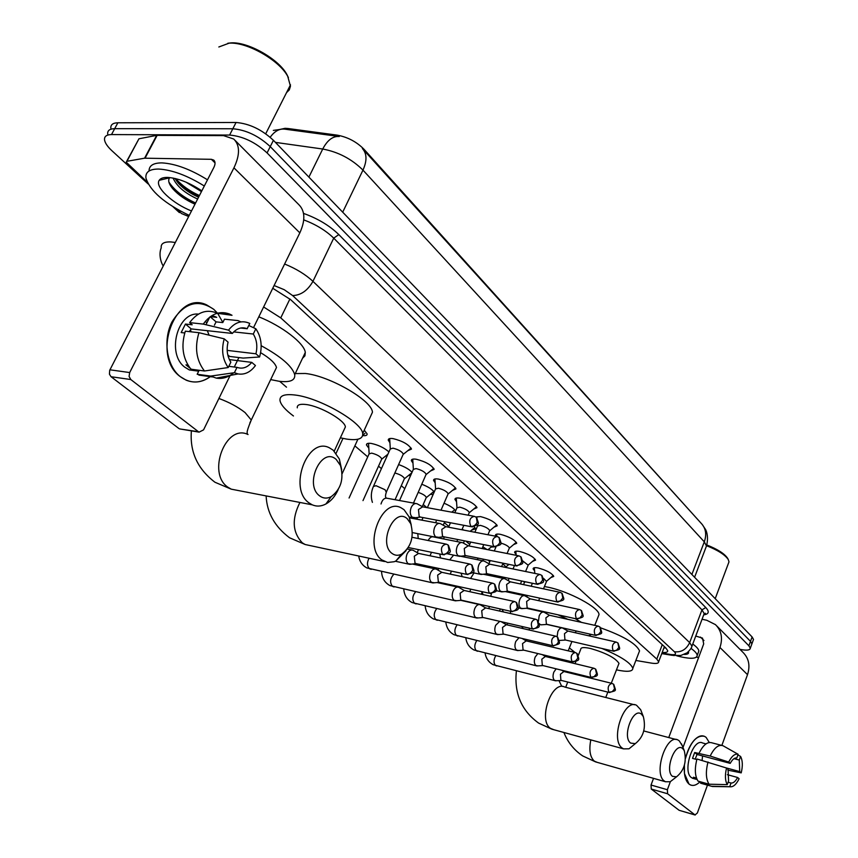 <?xml version="1.0" encoding="UTF-8"?>
<svg xmlns="http://www.w3.org/2000/svg" width="858" height="858" viewBox="0 0 858 858"><rect width="100%" height="100%" fill="white"/><g stroke="black" fill="none" stroke-linecap="round" stroke-linejoin="round"><path stroke-width="1.29" d="M534.598 570.881L533.118 568.854C533.108 567.642 534.802 567.352 538.191 567.985C546.546 570.28 551.737 573.09 553.742 576.437L550.825 577.595M516.108 554.504L514.618 552.413C514.586 551.168 516.269 550.857 519.658 551.469C528.174 553.764 533.472 556.66 535.564 560.156L532.55 561.379M495.806 536.25L495.441 535.381C495.409 534.105 497.082 533.762 500.461 534.341C509.137 536.668 514.553 539.65 516.731 543.286L513.61 544.583M475.804 516.945L480.555 516.602C489.392 518.94 494.948 522.007 497.211 525.815L493.972 527.177M456.531 501.726L454.965 499.431C454.901 498.069 456.553 497.651 459.92 498.198C468.929 500.546 474.613 503.71 476.973 507.689L473.605 509.126M435.167 482.797L433.569 480.426C433.494 479.021 435.135 478.571 438.492 479.086C447.672 481.456 453.496 484.727 455.963 488.888L452.477 490.401M412.988 463.138L411.357 460.682C411.272 459.234 412.891 458.751 416.227 459.234C425.6 461.625 431.574 465.004 434.148 469.369L430.523 470.967M389.929 442.707L388.266 440.165C388.159 438.674 389.768 438.159 393.093 438.61C402.659 441.001 408.783 444.498 411.475 449.077L407.7 450.761M494.637 546.825L491.162 547.072M474.238 526.726L475.686 528.86L471.6 530.126M444.036 503.206C450.6 505.984 454.429 508.612 455.512 511.1M454.997 512.323L454.118 512.612M421.771 484.244C427.97 486.647 432.121 489.221 434.234 491.956M433.161 494.423L430.298 494.369M398.605 464.575C404.729 466.741 409.202 469.315 412.044 472.275M410.564 475.632L408.483 475.482M368.811 448.144L366.463 444.98C366.355 443.489 367.975 442.975 371.321 443.447C378.303 444.948 384.18 447.769 388.942 451.909M387.087 456.027L385.832 455.888M364.242 430.201L367.127 433.901C367.256 435.381 365.765 435.939 362.666 435.585M702.445 524.721L363.996 149.26C356.553 141.763 347.619 137.055 337.183 135.135L288.127 128.528L285.103 128.314L279.794 129.461M635.864 660.467L651.372 663.105C656.209 663.867 658.633 663.427 658.644 661.775L656.788 659.094L280.759 317.878L263.62 306.982M279.708 381.349L286.497 387.173M354.869 445.849L367.728 456.885M378.528 466.151L381.424 468.629M401.297 485.682L404.772 488.674M423.219 504.504L426.812 507.582M444.347 522.64L448.863 526.512M465.894 541.13L469.701 544.39M488.063 560.145L489.789 561.625M283.43 129.022L282.572 129.022M148.155 183.955L112.012 150.826C107.529 146.664 105.041 143.018 104.537 139.875C104.215 136.422 106.531 134.652 111.508 134.577L229.59 135.06C242.846 136.229 255.341 142.181 267.074 152.906L748.884 645.795L750.503 641.376L751.908 643.822L751.565 644.766L751.908 643.822L750.503 641.376L270.249 146.6L750.503 641.376L752.112 636.958L753.506 639.425L753.163 640.368M229.59 135.06L232.829 128.764C246.085 129.89 258.558 135.843 270.249 146.6C258.558 135.843 246.085 129.89 232.829 128.764L114.682 128.668L232.829 128.764L236.057 122.48C249.313 123.573 261.765 129.515 273.423 140.304L752.112 636.958M107.69 134.03C107.379 130.555 109.706 128.775 114.682 128.668C109.706 128.775 107.379 130.555 107.69 134.03M705.834 547.651L706.466 545.988L704.3 541.838C706.81 534.545 705.855 528.453 701.426 523.573L363.181 149.421M691.88 574.474L704.3 541.838L362.966 170.12C351.769 159.02 338.363 151.984 322.726 149.024C327.391 140.133 332.904 135.961 339.275 136.508L284.717 129.14C279.418 128.507 274.571 131.21 270.173 137.259M110.843 128.207C110.543 124.71 112.881 122.898 117.857 122.78L236.057 122.48M179.397 212.612L173.091 206.832M748.884 645.795L750.3 648.23C750.021 650.3 746.578 650.675 739.982 649.345M662.194 652.445C665.905 652.777 667.749 652.219 667.728 650.761L665.905 648.047L290.615 299.624L272.758 288.277M665.829 647.972L663.931 647.876M180.223 376.598C166.688 366.034 162.655 340.004 172.04 321.804C184.127 302.756 198.037 298.605 213.771 309.341L217.117 312.762L213.771 309.341L206.681 304.922C175.547 289.446 150.729 355.598 180.223 376.598C190.09 383.773 200.118 383.783 210.328 376.651C202.552 382.282 194.498 383.462 186.186 380.191L180.223 376.598M188.653 216.506L181.499 213.535L176.298 208.762M147.158 182.035L126.223 162.162L126.963 161.293L144.584 158.194L156.66 135.371L223.563 135.628L233.708 139.017C240.004 145.227 240.09 154.826 233.944 167.836L129.687 372.554L129.086 376.426L130.802 379.536L111.047 376.726L109.438 374.174L109.695 370.313L213.878 167.396C215.444 164.114 215.412 161.69 213.792 160.124L211.368 159.309L144.584 158.194M126.63 161.401L138.953 138.781L156.66 135.371M235.081 140.401L298.745 204.569C305.137 210.875 305.502 220.313 299.839 232.861L253.496 327.692M217.76 313.556L222.866 322.404L217.76 313.556M180.856 429.107L198.455 431.746L130.802 379.536M198.455 431.746L199.099 432.132L203.561 429.869L230.159 375.45M238.899 357.561L234.792 365.969M178.893 428.507L111.047 376.726M205.287 321.385L206.885 322.876M228.217 367.535L230.845 362.183C227.198 356.413 226.265 349.721 228.056 342.127L224.217 338.846C221.203 349.882 222.533 359.448 228.217 367.535L204.472 370.988L190.926 369.197C182.733 358.644 180.866 345.967 185.328 331.177L198.949 332.7L224.217 338.846M232.336 333.44L228.507 330.148C234.91 322.104 242.01 319.873 249.817 323.455L247.147 328.689C241.763 326.684 236.819 328.26 232.336 333.44L191.216 328.914L189.339 331.628M247.233 328.732L240.658 328.024M208.773 376.437L197.168 374.27L198.884 370.817L192.181 369.927L185.95 364.864L187.956 365.122M198.069 371.085L189.328 369.927L184.888 367.245C166.42 354.043 177.284 311.797 198.477 314.103M210.199 316.752L216.066 321.868L222.78 322.576L224.464 319.187L238.041 320.592L240.873 321.889M207.379 319.122L208.194 320.249M212.012 315.54L216.72 317.331L210.307 316.666M228.507 330.148L203.249 324.088L189.629 322.629L192.181 324.785L185.446 324.056L181.167 332.572L184.738 332.968M189.629 322.629C197.222 312.473 205.963 309.148 215.851 312.644M217.213 313.267L232.014 315.294L229.451 313.996L218.661 312.923M227.756 354.837L229.633 356.435L243.157 358.086L259.588 356.982L255.92 353.807L227.166 350.375M203.249 324.088C210.853 313.846 219.584 310.489 229.451 313.996M233.623 372.812C228.249 377.402 222.458 379.172 216.28 378.121L210.703 376.094L234.406 372.694L237.001 367.363L228.818 366.312M197.168 374.27L210.703 376.094M233.73 331.896L253.282 334.03L255.845 328.775L248.799 325.525M255.845 328.775C261.282 336.862 262.527 346.267 259.588 356.982M229.365 359.588L251.759 362.376L255.448 365.529C250.536 372.158 244.734 374.967 238.041 373.938L234.406 372.694M253.282 334.03C256.799 339.789 257.679 346.385 255.92 353.807M251.759 362.376C247.372 367.589 242.449 369.251 237.001 367.363M204.472 370.988C196.3 360.371 194.466 347.597 198.949 332.7M207.336 330.695L209.062 335.156M190.53 329.794L191.098 331.821M191.216 328.914L185.446 324.056M209.792 317.052L206.167 324.313M214.414 325.193L216.066 321.868M227.831 43.254L230.995 42.9C247.951 41.538 278.936 59.202 286.937 74.603L288.406 77.638M218.833 46.986L229.118 43.168C246.868 41.731 279.365 60.264 287.73 76.362L290.465 86.218L289.285 89.886L286.54 92.632M189.221 215.401C164.607 203.539 150.171 191.109 145.946 178.099C145.27 172.061 149.517 169.037 158.687 169.047C172.158 169.863 187.376 175.525 204.311 186.004M149.035 170.999C149.045 165.594 153.335 162.891 161.915 162.891C175.397 163.674 190.594 169.316 207.497 179.815M191.506 210.95C172.49 203.561 154.494 186.765 159.213 180.309C160.51 178.292 163.331 177.327 167.642 177.413C178.003 178.164 189.393 182.647 201.823 190.851M174.989 178.464L178.089 182.904C183.591 188.921 190.433 193.672 198.584 197.168M173.069 178.046C176.716 186.24 184.899 193.232 197.63 199.035M185.896 182.1L201.458 191.57M159.213 180.309L169.53 177.831C167.771 180.48 168.887 184.159 172.887 188.889C178.55 195.098 185.918 200.193 194.991 204.172M176.973 181.531L187.076 189.897L198.949 196.471M166.506 177.745L166.602 178.539M172.222 188.084C178.443 194.605 186.079 199.882 195.109 203.925M175.697 178.625C181.907 185.607 189.822 191.237 199.421 195.538M167.063 177.402L167.267 178.378M168.887 182.068C174.56 190.465 183.462 197.437 195.592 202.992M319.541 495.806C323.134 498.509 327.027 498.788 331.209 496.653C340.98 489.221 344.069 478.861 340.487 465.583L336.229 459.48C321.686 445.946 303.775 484.47 319.541 495.806M338.17 489.65C335.156 496.31 331.07 501.083 325.933 503.968C321.246 506.445 316.677 506.724 312.215 504.826L308.923 502.831C288.009 488.416 307.572 436.304 329.333 447.769L333.194 450.193L339.36 459.051L341.72 469.809M261.175 345.699C281.016 356.563 292.203 366.216 294.723 374.678C295.345 380.384 290.143 382.582 279.118 381.274L270.678 379.601M274.914 370.774L276.49 367.492C275.343 363.288 270.055 358.344 260.639 352.67M258.816 316.816C282.357 326.212 304.365 343.318 305.298 352.456L304.912 355.856L302.531 358.269M391.967 553.378C394.894 555.587 398.101 555.866 401.587 554.193C411.196 546.921 414.253 536.754 410.757 523.702L407.228 518.725C394.294 506.628 377.96 543.361 391.967 553.378M406.124 550.589L395.86 561.003L394.219 561.722L387.666 562.473L381.831 559.899C363.095 547.061 381.424 497.265 400.836 507.668L404.021 509.673L409.137 516.902L411.272 525.053M344.144 429.654L345.388 426.93C345.045 420.377 320.388 406.199 306.231 404.536C299.914 403.753 296.943 404.847 297.297 407.84M293.457 415.98C285.489 410.06 281.006 404.987 280.03 400.761C279.365 395.656 284.406 393.747 295.152 395.034C319.508 397.769 362.28 422.404 362.698 433.59C363.149 438.846 357.743 440.68 346.482 439.06L340.369 437.827M295.249 373.584L305.362 373.487C329.751 375.922 372.222 400.686 372.447 412.248L370.238 417.074M630.673 743.103L635.317 743.639C643.425 737.108 646.106 728.11 643.361 716.666L641.602 714.306C633.333 706.381 621.675 736.861 630.673 743.103M634.899 743.983L629.021 748.809L623.552 748.873L622.222 748.058C609.92 739.875 624.045 698.165 636.582 705.308L640.69 709.727L641.634 712.194M540.272 610.875L539.146 611.1M544.433 586.54L547.779 587.162C568.768 591.248 599.292 607.678 599.013 614.585L598.144 616.784M567.846 619.347L557.882 614.778M575.107 618.607L581.542 622.404M591.387 634.437L588.599 635.778M672.5 776.351L676.522 776.833C684.244 770.452 686.829 761.732 684.266 750.664L682.743 748.637C675.182 741.355 664.274 770.677 672.5 776.351M675.203 777.863L670.248 781.724L665.508 781.756L664.36 781.048C653.067 773.573 666.452 733.365 677.927 739.982L679.268 740.851L682.26 745.709M618.586 664.414L618.993 663.363C615.476 657.957 606.038 653.013 590.647 648.509C584.041 647.061 580.727 647.329 580.727 649.313L578.356 655.298M578.582 654.718L577.691 654.182M574.967 652.423L569.369 647.919M601.908 648.466C620.409 656.145 630.716 662.773 632.829 668.339C632.721 671.653 627.262 672.168 616.473 669.862M600.761 627.906C623.262 635.96 636.196 643.618 639.553 650.868L638.835 652.734M364.918 433.462L362.741 435.167M368.768 443.275L368.5 444.197M381.52 459.513L381.81 458.869C380.287 456.392 376.909 454.483 371.664 453.121L369.079 453.903L349.077 498.015M469.154 563.888L418.575 553.421L413.009 550.214C410.671 549.495 408.687 550.772 407.057 554.053C405.566 558.204 405.909 561.422 408.086 563.695L411.239 564.146M418.575 553.421L414.285 556.209L415.025 563.18L416.398 563.685M491.977 583.032L441.816 572.307L436.282 569.101C434.041 568.414 432.121 569.691 430.523 572.94C429.075 577.016 429.397 580.147 431.488 582.346L434.416 582.796M441.816 572.307L437.655 575.085L438.352 581.896L439.618 582.367M410.982 473.477L411.615 473.241M404.215 479.107L404.483 478.496C403.142 476.222 399.925 474.388 394.852 472.983M464.157 590.454L458.665 587.258C456.488 586.604 454.633 587.88 453.078 591.076C451.673 595.087 451.973 598.155 453.989 600.268L456.692 600.707M513.899 601.404L464.146 590.454L460.124 593.221L460.767 599.871L461.936 600.321M432.732 492.385L433.858 491.441M426.083 497.972L426.329 497.404C425.429 495.602 422.715 493.929 418.189 492.374M534.952 619.058L485.617 607.904L480.18 604.729C478.088 604.096 476.287 605.362 474.774 608.526C473.401 612.473 473.68 615.465 475.622 617.513L478.131 617.942M485.617 607.904L481.724 610.671L482.325 617.159L483.419 617.588M453.7 510.607L451.791 512.183M499.71 621.342L495.645 625.321C494.315 629.204 494.583 632.131 496.439 634.105L498.777 634.523M506.306 624.71L501.19 621.685M555.19 636.035L506.295 624.699L502.509 627.455L503.067 633.805L504.086 634.201M473.916 528.196L470.141 531.338M464.039 530.169L462.13 529.279M518.993 637.73L515.755 641.505C514.457 645.313 514.703 648.176 516.495 650.085L518.672 650.493M574.667 652.38L526.201 640.883L522.522 643.618L523.058 649.838L524.002 650.203M486.926 549.506L482.85 546.803M537.859 653.56L535.145 657.089C533.869 660.842 534.105 663.642 535.832 665.497L537.859 665.883M593.414 668.114L545.388 656.477L541.827 659.201L542.31 665.282L543.189 665.636M506.016 566.977L502.799 563.749M556.166 668.832L553.828 672.125C552.595 675.825 552.809 678.56 554.482 680.362L556.381 680.737M611.475 683.268L563.888 671.514L560.424 674.227L560.885 680.18L561.711 680.512M524.313 582.775L523.873 581.477M403.013 454.729L403.314 454.032C401.791 451.48 398.337 449.517 392.964 448.155L390.251 449.002L373.702 485.8M422.619 506.799L417.042 503.743C414.736 503.035 412.795 504.279 411.196 507.464C409.706 511.604 410.049 514.854 412.226 517.224L415.604 517.706M473.423 516.162L422.672 506.821L418.457 509.523L419.197 516.591L420.731 517.149M409.985 448.938L411.186 448.262M425.89 474.903L426.169 474.26C424.71 471.825 421.342 469.937 416.076 468.575L413.341 469.369L399.517 500.536M445.86 526.673L440.315 523.616C438.095 522.94 436.207 524.174 434.652 527.327C433.204 531.392 433.526 534.566 435.617 536.851L438.749 537.333M496.246 536.336L445.903 526.694L441.816 529.386L442.503 536.282L443.929 536.808M432.754 469.154L433.848 468.543M447.897 494.326L448.155 493.736C446.761 491.409 443.479 489.575 438.32 488.223L435.553 488.953L427.359 507.689M518.157 555.705L468.221 545.785L462.676 542.706C460.531 542.063 458.708 543.296 457.196 546.417C455.78 550.407 456.081 553.507 458.097 555.716L460.993 556.188M468.221 545.785L464.264 548.476L464.907 555.201L466.216 555.694M454.654 488.62L455.652 488.063M469.09 513.03L469.326 512.473C467.985 510.263 464.789 508.483 459.727 507.142L456.939 507.807L454.815 512.741M489.65 564.135L484.191 561.078C482.121 560.456 480.341 561.69 478.871 564.768C477.498 568.693 477.777 571.728 479.708 573.863L482.4 574.313M539.189 574.302L489.682 564.146L485.843 566.827L486.443 573.401L487.655 573.873M475.74 507.368L476.651 506.864M489.51 531.059L489.725 530.544C488.449 528.421 485.317 526.694 480.351 525.364L477.541 525.986L474.871 532.239M510.317 581.81L504.89 578.753C502.885 578.153 501.169 579.386 499.731 582.432C498.391 586.293 498.648 589.264 500.514 591.323L503.024 591.763M559.405 592.192L510.328 581.821L506.606 584.491L507.175 590.915L508.301 591.355M496.053 525.439L496.879 524.989M530.212 598.83L524.828 595.784C522.887 595.205 521.224 596.428 519.819 599.442C518.511 603.249 518.758 606.145 520.549 608.14L522.887 608.569M578.86 609.405L530.223 598.83L526.608 601.49L527.134 607.775L528.185 608.193M515.637 542.867L516.398 542.46M509.191 548.444L509.395 547.962C508.333 546.074 505.448 544.444 500.74 543.05M539.221 623.605L540.433 624.71L542.041 624.763M597.597 625.975L549.388 615.229L544.036 612.194C542.17 611.636 540.551 612.859 539.178 615.84L538.438 621.299M549.388 615.229L545.881 617.878L546.364 624.034L547.35 624.42M534.534 559.695L535.22 559.319M528.185 565.218L522.715 560.896M559.341 640.422L560.521 640.379M615.636 641.945L567.878 631.048L562.569 628.013C560.757 627.488 559.18 628.7 557.839 631.649L557.089 636.765M567.878 631.048L564.467 633.687L564.918 639.703L565.83 640.079M552.766 575.933L553.389 575.6M546.525 581.413L543.522 578.324M689.017 784.062L684.459 773.519L684.416 765.25C683.751 774.431 685.285 780.694 689.017 784.062C692.309 786.464 695.988 785.671 700.074 781.702C696.632 785.091 693.403 786.164 690.39 784.92L689.017 784.062M685.542 758.311C687.376 750.761 690.24 744.765 694.111 740.304C698.594 735.563 702.595 734.598 706.113 737.376L709.276 742.481L706.113 737.376L704.461 736.314C696.61 734.856 690.293 742.181 685.542 758.311M702.048 619.261L706.724 620.248L715.465 624.635C721.471 630.619 722.972 638.234 719.959 647.49L682.989 747.5M716.784 625.965L742.91 652.305C748.841 658.204 750.375 665.669 747.511 674.667L721.868 745.377M670.345 781.681L667.374 789.725L667.599 793.768L651.276 789.049L651.04 785.038L653.539 778.356M679.364 810.37L695.044 814.939L667.599 793.768M695.044 814.939L697.361 812.987L707.464 785.124M679.021 810.22L651.276 789.049M668.757 737.558L703.699 643.897L702.52 638.116L695.752 636.057M698.594 657.582L696.481 657.099M727.252 784.62L728.571 780.952L728.077 769.347L726.544 768.028C724.86 775.182 725.096 780.716 727.252 784.62L709.04 784.212L698.047 781.134C694.873 776.072 694.508 768.693 696.975 758.998L726.544 768.028M730.222 763.373L728.699 762.054L710.177 756.048C714.274 747.758 718.543 744.315 722.972 745.72L738.137 754.279L736.829 757.925C734.555 757.635 732.357 759.448 730.222 763.373L697.028 754.461L695.195 759.105M697.114 779.59L693.468 777.219L696.481 778.056M693.661 778.581L691.387 777.595C682.196 771.31 693.189 737.644 702.605 742.996L705.684 743.811M710.177 756.048L694.69 752.498L692.524 758.375L696.814 759.545M699.131 753.088C703.238 744.851 707.528 741.43 712.001 742.846L721.46 745.323M701.029 781.97L700.578 783.193L711.55 786.271L729.729 786.7L731.037 783.032L728.11 782.217M714.274 786.518L711.55 786.271M728.699 762.054C731.735 756.102 734.877 753.506 738.137 754.279M733.998 758.654L739.274 760.059L740.572 756.434L737.901 754.922M740.572 756.434C742.653 760.37 742.867 765.84 741.215 772.865L739.725 771.578L726.104 767.889M727.906 770.162L741.215 772.865M727.402 774.688L737.612 777.487L739.103 778.764C736.239 784.523 733.193 787.194 729.965 786.765L729.729 786.7M739.274 760.059L739.725 771.578M737.612 777.487C735.52 781.402 733.322 783.247 731.037 783.032M709.04 784.212C705.887 779.128 705.544 771.728 708.011 761.979M702.552 755.941L702.101 760.381M696.01 779.279L696.449 778.056M697.028 754.461L694.69 752.498M691.001 648.38C694.98 651.233 697.05 653.582 697.211 655.426C696.835 658.633 691.419 659.116 680.952 656.874L676.715 655.802M688.448 651.715C689.113 653.528 687.73 654.44 684.298 654.44M692.76 644.026C696.664 646.868 698.691 649.206 698.852 651.05L698.283 652.573M706.563 545.709C717.814 550.16 725.053 554.772 728.281 559.555L728.989 561.84L728.378 563.491M706.788 544.969C717.556 549.217 724.484 553.635 727.573 558.215L727.809 558.665M288.127 128.528L287.623 129.526M363.996 149.26L363.631 150.021M337.183 135.135L336.69 136.165M289.907 298.981L280.759 317.878M662.279 644.669L656.788 659.094M342.696 212.183L362.966 170.12C367.16 160.778 366.967 153.593 362.387 148.552M308.891 177.113L322.726 149.024L275.418 142.385M117.857 122.78L111.508 134.577M273.423 140.304L267.074 152.906M163.288 265.894C162.462 265.476 157.883 255.92 161.229 247.823C160.725 243.597 163.996 241.634 171.021 241.945L175.311 242.482M303.528 213.395C317.857 218.576 329.622 225.633 338.803 234.577L705.78 607.55C709.587 611.668 708.923 614.103 703.807 614.832M284.62 264.017C296.128 268.704 305.566 274.485 312.945 281.349L333.73 238.149C325.943 230.588 315.948 224.496 303.743 219.863M661.958 653.077L670.613 654.493C675.45 655.126 676.705 654.214 674.388 651.748L292.621 295.56C300.901 295.313 307.668 290.572 312.945 281.349L689.66 642.621L701.973 609.845L333.73 238.149L338.803 234.577M674.388 651.748C681.252 652.541 686.346 649.495 689.66 642.621L691.945 646.203L691.398 647.597M703.635 615.036L704.182 613.577L701.973 609.845L705.78 607.55M292.621 295.56L284.18 289.672L274.099 285.532M674.023 655.598L670.613 654.493M299.839 232.861L233.944 167.836M215.036 162.891L211.368 159.309M157.153 135.328L145.066 158.162M109.921 369.809L129.687 372.554M138.953 138.781L126.963 161.293M248.048 434.534C225.911 423.348 206.628 473.155 227.906 487.215L231.263 489.167L237.752 490.422M249.86 422.973L251.276 420.023L245.066 412.569C237.881 406.939 229.161 402.241 218.897 398.477M299.925 502.445C291.613 518.993 292.428 532.475 302.391 542.899L305.169 544.519L310.199 545.602M634.502 704.783L564.832 687.086C551.823 679.944 537.719 720.205 550.493 728.367L553.85 729.729M590.808 739.886C588.835 750.064 590.025 757.174 594.39 761.185L597.243 762.365M442.61 554.343C445.313 554.568 447.436 553.217 448.991 550.268L448.112 545.023L446.278 544.122C441.505 545.302 440.283 548.712 442.61 554.343L444.219 554.869M466.43 574.088C469.111 574.345 471.203 573.015 472.704 570.13L471.782 564.95L470.002 564.071C465.401 565.272 464.21 568.607 466.43 574.088L467.9 574.592M489.274 593.039C491.924 593.307 493.983 592.02 495.441 589.178L494.498 584.062L492.76 583.193C488.32 584.416 487.162 587.698 489.274 593.039L490.626 593.511M369.079 558.236C366.859 562.505 366.977 565.99 369.423 568.704L371.214 569.358M511.218 611.228C513.835 611.507 515.862 610.253 517.277 607.464L516.312 602.402L514.607 601.565C510.328 602.799 509.191 606.027 511.218 611.228L512.451 611.668M393.779 574.313C390.09 578.474 389.629 582.485 392.428 586.357L394.079 586.969M532.292 628.7C534.888 629 536.872 627.766 538.266 625.032L537.258 620.034L535.606 619.208C531.467 620.463 530.362 623.627 532.292 628.7L533.44 629.118M415.572 591.827C412.29 596.02 411.958 599.871 414.575 603.356L416.119 603.935M552.563 645.506C555.126 645.817 557.078 644.615 558.429 641.923L557.41 636.99L555.791 636.175C551.791 637.44 550.718 640.551 552.563 645.506L553.614 645.902M436.647 608.697C433.708 612.88 433.462 616.559 435.918 619.744L437.355 620.28M572.061 661.679L575.418 661.057L577.842 658.172L576.801 653.303L575.214 652.509C571.342 653.785 570.291 656.842 572.061 661.679L573.037 662.054M457.003 624.956C454.365 629.096 454.193 632.625 456.499 635.542L457.829 636.046M590.851 677.252L594.154 676.651L596.535 673.83L595.473 669.015L593.918 668.232C590.175 669.519 589.156 672.533 590.851 677.252L591.752 677.606M476.694 640.626C474.292 644.712 474.184 648.09 476.362 650.782L477.606 651.265M608.944 692.256L612.215 691.687L614.553 688.91L613.47 684.158L611.947 683.386C608.322 684.684 607.325 687.644 608.944 692.256L609.791 692.588M495.72 655.748C493.543 659.759 493.479 663.009 495.527 665.497L496.696 665.958M470.86 526.362C473.552 526.555 475.654 525.214 477.155 522.329L476.351 517.331L474.356 516.334C469.809 517.492 468.64 520.838 470.86 526.362L472.501 526.909M386.282 492.181L385.06 489.746L376.083 485.725L373.412 486.443C371.031 491.913 370.688 497.232 372.404 502.37M415.722 503.496L387.537 498.337C384.556 497.64 382.378 499.528 381.016 503.978M493.693 546.342C496.353 546.546 498.412 545.238 499.882 542.417L499.045 537.473L497.104 536.497C492.707 537.676 491.57 540.958 493.693 546.342L495.195 546.857M439.114 523.38L409.523 517.835M515.604 565.519C518.232 565.744 520.259 564.467 521.685 561.69L520.827 556.81L518.929 555.855C514.682 557.057 513.577 560.274 515.604 565.519L516.988 566.012M461.572 542.492L433.687 536.979C431.553 536.336 429.729 537.516 428.206 540.519M536.658 583.944L540.111 583.204L542.642 580.212L541.752 575.386L539.896 574.452C535.8 575.664 534.716 578.828 536.658 583.944L537.923 584.405M453.625 555.115L449.721 559.866M556.896 601.651L560.306 600.954L562.784 598.015L561.883 593.253L560.07 592.331C556.102 593.554 555.04 596.664 556.896 601.651L558.065 602.091M474.002 572.94L470.57 578.453M576.372 618.704L579.74 618.028L582.174 615.143L581.241 610.435L579.472 609.534C575.632 610.778 574.603 613.824 576.372 618.704L577.455 619.111M491.452 593.532L490.787 596.321M595.12 635.113L598.444 634.47L600.836 631.638L599.881 626.984L598.155 626.104C594.433 627.348 593.425 630.351 595.12 635.113L596.128 635.499M510.628 611.282L510.36 613.502M613.191 650.932L616.473 650.31L618.822 647.533L617.846 642.932L616.151 642.063C612.558 643.328 611.572 646.278 613.191 650.932L614.124 651.297M529.365 628.195L529.332 630.04M747.511 674.667L719.959 647.49M703.946 640.518L700.428 637.076M651.04 785.038L667.374 789.725M664.403 646.642L658.644 661.775M366.463 444.98L367.031 443.715M388.266 440.165L388.835 438.91M411.357 460.682L411.872 459.513M433.569 480.426L434.051 479.332M454.965 499.431L455.405 498.412M495.441 535.381L495.817 534.502M514.618 552.413L514.95 551.587M533.118 568.854L533.44 568.082M702.155 524.377L705.48 529.386C705.405 529.075 709.255 535.596 706.466 545.988L694.583 577.273M280.04 129.451L273.337 130.395M753.506 639.425L750.3 648.23M661.754 653.614L672.168 655.319L680.748 655.501L687.129 652.82C690.229 649.785 691.838 647.586 691.945 646.203L704.182 613.577L705.362 613.255L703.892 614.349M179.537 428.882L199.099 432.132M247.147 328.689L240.744 328.013M198.702 371.171L189.328 369.927M212.409 376.93L198.874 375.107M238.041 373.938L216.28 378.121M214.929 316.452L211.175 316.076M265.712 133.784L290.497 84.813M286.937 74.603L287.73 76.362M191.398 430.855C189.682 451.791 197.533 468.918 214.94 482.239L231.263 489.167L312.215 504.826M340.487 465.583L339.36 459.051M331.209 496.653L325.933 503.968M294.723 374.678L305.298 352.456M276.49 367.492L251.276 420.023C244.905 435.349 248.005 432.014 247.179 434.202M266.119 495.903C266.913 512.687 274.732 526.64 289.564 537.773L305.169 544.519L384.556 561.55M410.757 523.702L409.137 516.902M401.587 554.193L395.86 561.003M362.698 433.59L372.447 412.248M345.388 426.93L334.234 451.136M516.398 670.924C513.996 693.178 521.396 710.574 538.62 723.101L551.876 729.182L623.552 748.873M563.03 686.572L562.205 686.153M643.361 716.666L640.69 709.727M635.317 743.639L629.021 748.809M526.887 639.596L526.34 640.915M594.766 625.343L599.013 614.585M558.966 680.609L561.325 685.467M576.115 630.962L575.407 632.764M571.921 641.494L568.2 650.847M564.543 660.006L564.146 661.025M563.91 732.485C567.771 742.299 574.056 750.117 582.754 755.952L595.591 761.893L665.508 781.756M684.266 750.664L681.488 743.811M676.522 776.833L670.248 781.724M575.825 661.668L575.042 663.663M571.492 672.618L571.214 673.326M567.76 682.035L565.679 687.301M632.829 668.339L639.553 650.868M643.79 730.962L676.201 739.532M618.993 663.363L611.282 683.225M607.839 692.106L605.759 697.479M342.964 438.417L336.121 453.281M448.412 545.27C450.986 553.045 452.263 552.166 443.168 554.686L408.344 547.543M357.904 439.232L342.149 473.68M445.345 543.94L412.055 537.29M369.122 453.539L368.618 444.626M395.345 561.261L408.826 564.135M472.082 565.197C474.571 572.758 475.976 571.911 466.945 574.42L415.551 563.502M381.81 459.084L387.891 454.247M381.81 458.869L362.998 500.611M407.346 549.045L411.808 549.967M416.023 563.652L409.47 564.339M358.698 556.005C359.566 561.497 362.312 565.476 366.902 567.932L432.175 582.764M494.798 584.309C497.361 591.773 498.155 591.344 489.768 593.339L438.846 582.196M404.493 478.7L411.808 472.812M404.483 478.496L395.055 499.71M412.441 564.028L435.188 568.865M439.285 582.335L432.786 582.947M381.563 571.632C381.917 578.067 384.716 582.721 389.95 585.585L454.633 600.664M516.602 602.648C519.101 610.006 519.927 609.555 511.668 611.518L461.229 600.16M426.329 497.597L433.848 491.484M426.329 497.404L422.286 506.617M417.535 517.46L416.806 519.133M437.119 582.539L457.657 587.044M461.636 600.289L455.201 600.836M418.5 549.624L417.192 552.616M403.775 589.156C404.268 595.355 407.067 599.839 412.151 602.595L476.222 617.878M537.558 620.28C539.993 627.541 540.851 627.026 532.721 628.968L482.764 617.428M444.755 521.696L443.232 525.225M431.51 552.295L430.008 555.791M425.729 565.669L425.257 566.752M460.8 600.353L479.257 604.515M483.14 617.556L476.758 618.039M438.728 568.425L438.009 570.098M425.193 606.038C425.815 612.011 428.592 616.323 433.537 618.983L497.007 634.448M557.711 637.226C559.92 644.379 561.561 643.275 552.96 645.763L503.485 634.062M464.425 540.84L463.438 543.135M451.48 571.138L450.214 574.099M446.074 583.783L445.795 584.437M503.839 634.169L497.511 634.609M458.311 586.454L458.043 587.076M445.849 622.307C446.589 628.056 449.356 632.217 454.172 634.781L517.031 650.418M526.211 640.883L522.104 638.459M577.102 653.539C579.45 660.585 580.255 660.113 572.447 661.915L523.444 650.074M488.009 549.721L492.106 546.278M483.462 559.212L482.797 560.789M470.806 589.189L469.755 591.688M523.777 650.182L517.503 650.568M482.089 592.288L481.274 594.219M465.797 637.987C466.634 643.543 469.39 647.554 474.077 650.032L536.336 665.808M545.398 656.477L542.267 654.622M595.774 669.251C598.069 676.168 598.916 675.696 591.205 677.477L542.674 665.508M506.199 566.698L508.923 564.392M506.199 566.548L505.812 567.46M501.898 576.855L501.415 578.024M489.521 606.531L488.663 608.59M542.996 665.604L536.786 665.947M500.364 608.965L499.506 611.046M485.07 653.11C485.993 658.483 488.728 662.365 493.296 664.757L554.954 680.651M563.91 671.524L561.668 670.195M613.77 684.394C615.851 691.516 617.32 690.197 609.277 692.47L561.229 680.394M524.474 582.518L525.343 581.778M524.474 582.378L523.552 584.609M519.755 593.833L519.433 594.615M507.657 623.187L506.96 624.86M561.529 680.491L555.373 680.78M390.283 448.627L389.736 439.532M409.191 517.009L413.073 517.749M476.63 517.578C478.925 524.946 480.459 524.174 471.46 526.748L419.798 516.966M403.324 454.268L411.079 448.069M403.314 454.032L386.561 491.548C385.285 495.141 385.167 497.243 386.207 497.865M420.281 517.117L413.728 517.942M413.363 469.026L412.784 460.027M412.43 532.604L436.4 537.344M499.324 537.719C501.544 545.012 503.131 544.133 494.251 546.696L443.071 536.636M426.169 474.485L433.74 468.361M426.169 474.26L413.47 503.088M443.522 536.776L437.022 537.526M435.574 488.642L434.963 479.761M423.026 517.578L421.921 520.109M418.243 538.524L417.771 533.665M447.758 553.914L458.837 556.177M521.106 557.046C523.241 564.189 524.935 563.298 516.13 565.851L465.433 555.544M448.155 493.94L455.544 487.891M448.155 493.736L441.001 510.199M436.679 520.163L435.574 522.704M465.851 555.673L459.416 556.349M456.96 507.528L456.317 498.755M450.482 522.779L448.573 527.209M444.39 536.894L443.511 538.921M440.562 557.968L439.746 553.989M472.586 572.64L480.405 574.292M542.031 575.621C544.251 582.625 545.345 582.239 537.14 584.255L486.947 573.723M469.326 512.676L476.544 506.703M469.326 512.473L468.168 515.197M463.835 525.3L461.915 529.761M457.732 539.521L456.864 541.559M460.714 556.284L483.172 560.875M487.333 573.841L480.952 574.452M477.563 525.718L477.456 524.356M476.951 517.9L476.887 517.052M470.688 542.074L469.036 545.945M464.854 555.77L464.328 557.014M462.162 576.651L461.111 573.176M495.956 590.594L501.169 591.73M562.151 593.489C564.167 600.428 565.948 599.431 557.357 601.951L507.646 591.216M489.725 530.727L496.782 524.828M489.725 530.544L487.945 534.749M483.762 544.637L482.11 548.541M478.056 558.108L477.391 559.684M483.365 574.227L503.957 578.56M508.011 591.323L501.673 591.881M496.868 536.411L496.728 534.695M495.999 546.857L494.272 550.965M490.229 560.585L488.91 563.717M483.108 594.626L481.864 591.612M518.125 607.839L521.16 608.515M581.51 610.671C583.472 617.545 585.295 616.462 576.801 618.983L527.573 608.054M509.395 548.133L516.302 542.31M509.395 547.962L507.078 553.507M503.035 563.191L501.608 566.591M497.694 575.975L497.2 577.134M505.341 591.559L523.97 595.591M527.917 608.161L521.643 608.665M516.173 555.308L515.873 551.715M514.457 565.519L513.03 568.94M509.105 578.378L508.183 580.609M503.421 611.926L502.059 609.352M539.221 624.431L540.433 624.71M600.15 627.219C602.101 634.201 603.678 633.054 595.527 635.381L546.782 624.292M528.367 564.929L535.124 559.191M528.378 564.768L525.589 571.514M521.664 581.005L520.452 583.955M516.655 593.157L516.334 593.94M526.458 608.279L543.243 612.011M547.114 624.399L540.894 624.849M534.824 573.412L534.352 568.157M532.389 583.258L531.177 586.229M527.38 595.473L526.791 596.9M523.166 628.614L521.718 626.426M618.114 643.168C620.023 650.085 621.61 648.873 613.577 651.179L565.315 639.95M546.696 581.145L553.303 575.482M546.696 580.995L543.5 588.824M539.693 598.144L538.663 600.664M546.771 624.42L561.84 627.852M565.626 640.047L559.459 640.454M679.171 810.317L695.195 815.036M695.666 779.15L692.406 778.238M729.965 786.765L712.247 786.486M697.211 655.426L698.852 651.05M715.207 598.67L728.989 561.84M727.573 558.215L728.281 559.555"/></g></svg>
